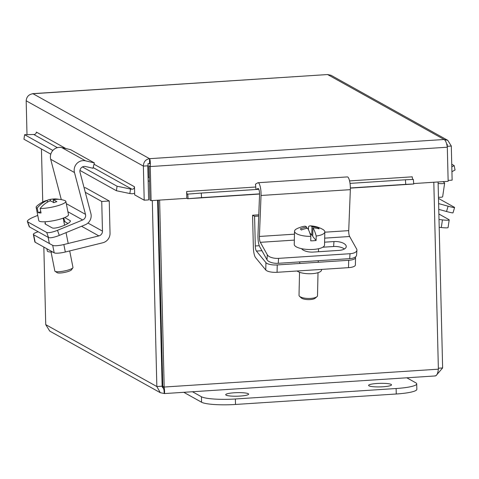 <?xml version="1.0" encoding="UTF-8"?>
<svg xmlns="http://www.w3.org/2000/svg" width="479" height="479" viewBox="0 0 479 479"><rect width="100%" height="100%" fill="white"/><g stroke="black" fill="none" stroke-linecap="round" stroke-linejoin="round"><path stroke-width="0.72" d="M438.489 198.432L454.266 207.221A9.245 0.623 -163.5 0 1 454.589 207.503A9.245 0.623 -163.5 0 1 453.445 207.473A9.245 0.623 -163.5 0 1 448.104 206.204L446.53 211.508A9.245 0.623 16.5 0 0 451.871 212.778A9.245 0.623 16.5 0 0 453.014 212.808L454.589 207.503M438.614 203.593L448.104 206.204M446.53 211.508L438.752 209.371M443.051 181.643A27.674 27.674 0 0 1 444.47 182.798A15.142 1.647 -171.7 0 1 444.644 183.104A15.142 1.647 -171.7 0 1 439.824 183.601A15.142 1.647 -171.7 0 1 438.123 183.505M444.644 183.104L442.65 196.743A15.142 1.647 -171.7 0 1 438.459 197.264M439.195 227.286L441.303 227.531A9.245 1.006 8.3 0 0 446.853 227.86A9.245 1.006 8.3 0 0 448.075 227.543L449.188 219.903A9.245 1.006 -171.7 0 1 447.973 220.22A9.245 1.006 -171.7 0 1 442.422 219.891L439.004 219.502M449.188 219.903A9.245 1.006 -171.7 0 0 448.877 219.58L438.866 213.999M27.363 221.514L29.189 226.603A9.245 2.09 -19.8 0 0 29.488 226.92L27.662 221.837A9.245 2.09 160.2 0 1 27.363 221.514A9.245 2.09 160.2 0 1 28.441 219.891A9.245 2.09 160.2 0 1 33.68 217.065L37.751 215.394M48.523 237.53A9.245 2.09 -19.8 0 0 52.666 237.458A9.245 2.09 -19.8 0 0 59.3 235.405L57.474 230.321A9.245 2.09 160.2 0 1 50.84 232.369A9.245 2.09 160.2 0 1 46.697 232.441L48.523 237.53L29.488 226.92M27.662 221.837L46.697 232.441M57.474 230.321L82.669 219.975A4.658 4.455 119.1 0 0 85.484 214.347L74.479 172.536A9.317 8.903 -60.9 0 1 85.519 160.83L94.363 162.914L92.968 168.267L85.561 166.518A4.658 4.455 119.1 0 0 80.041 172.374L90.866 213.496A9.317 8.903 -60.9 0 1 85.232 224.759L59.3 235.405M64.695 217.568L70.048 220.55A9.837 2.227 160.2 0 1 70.371 220.897A9.837 2.227 160.2 0 1 62.761 225.98A9.837 2.227 160.2 0 1 52.175 227.89L45.343 224.082A9.837 2.227 160.2 0 1 45.026 223.741A9.837 2.227 160.2 0 1 45.26 222.909M67.994 223.471L65.042 221.831A9.837 2.227 -19.8 0 0 63.851 221.573M94.363 162.914L70.575 149.658L61.725 147.568A9.317 8.903 119.1 0 0 50.684 159.279L61.306 199.611M64.952 200.617A27.674 27.674 0 0 0 63.97 200.276A27.537 23.279 97.2 0 1 64.755 200.551A15.142 2.964 168.7 0 1 64.952 200.617A15.142 2.964 168.7 0 1 65.839 201.366A15.142 2.964 168.7 0 1 59.013 205.329A15.142 2.964 168.7 0 1 40.158 208.461L41.056 212.981A15.142 2.964 168.7 0 1 38.116 212.61L37.218 208.09A27.537 23.279 -82.8 0 1 47.164 200.479A27.614 13.717 -107.8 0 0 44.948 200.982A27.674 27.674 0 0 0 36.667 206.251A15.142 2.964 168.7 0 0 36.135 207.281L38.787 220.615A15.142 2.964 168.7 0 0 46.768 221.651A15.142 2.964 168.7 0 0 61.665 218.669A15.142 2.964 168.7 0 0 68.497 214.7L65.839 201.366M69.695 250.924L72.976 267.42A9.245 1.808 168.7 0 1 72.868 267.815A9.245 1.808 168.7 0 1 68.808 269.845A9.245 1.808 168.7 0 1 55.097 271.353A9.245 1.808 168.7 0 1 54.845 271.03L51.055 251.996M55.097 271.353L57.217 272.707A7.395 1.449 -11.3 0 0 68.186 271.497A7.395 1.449 -11.3 0 0 71.431 269.875L72.868 267.815M53.702 202.611L53.157 199.869A27.614 13.717 72.2 0 1 56.863 201.701A26.088 22.052 97.2 0 0 53.81 202.683A27.614 13.717 -107.8 0 0 50.103 200.851A27.537 23.279 97.2 0 0 40.158 208.461M63.97 200.276A27.537 23.279 97.2 0 0 53.157 199.869M46.924 200.503A26.088 22.052 -82.8 0 1 47.068 200.467A27.614 13.717 72.2 0 1 49.002 199.677A27.614 13.717 72.2 0 1 50.217 199.498A27.537 23.279 -82.8 0 1 53.666 198.977A27.537 23.279 -82.8 0 1 58.851 199.336M50.217 199.498L50.517 200.982M40.811 211.742L38.116 212.61M47.487 202.12L47.164 200.479M37.218 208.09A15.142 2.964 168.7 0 1 36.135 207.281M33.356 234.411L34.847 241.877A9.245 1.808 -11.3 0 0 35.159 242.23L33.668 234.764A9.245 1.808 168.7 0 1 33.356 234.411A9.245 1.808 168.7 0 1 34.554 233.189A9.245 1.808 168.7 0 1 38.2 231.776M54.187 252.834A9.245 1.808 -11.3 0 0 58.438 253.14A9.245 1.808 -11.3 0 0 65.324 252.002L63.839 244.535A9.245 1.808 168.7 0 1 56.947 245.673A9.245 1.808 168.7 0 1 52.702 245.368L54.187 252.834L35.159 242.23M63.839 244.535L98.86 235.902A4.658 4.455 119.1 0 0 102.47 231.129L101.746 201.473L109.248 200.988L110.038 233.213A9.317 8.903 -60.9 0 1 102.817 242.763L65.324 252.002M33.668 234.764L52.702 245.368M46.864 248.751L47.307 250.996A12.723 2.491 -11.3 0 0 52.618 251.96M63.168 218.155L64.593 225.226M85.286 192.301L101.746 201.473M84.106 187.816L85.46 187.726L109.248 200.988M278.245 263.306L278.574 258.361A9.245 4.161 -176.2 0 1 271.575 257.558A9.245 4.161 -176.2 0 1 267.312 254.792L266.989 259.732A9.245 4.161 3.8 0 0 271.252 262.498A9.245 4.161 3.8 0 0 278.245 263.306L349.694 258.654A9.245 4.161 3.8 0 0 355.328 257.025A9.245 4.161 3.8 0 0 356.592 255.109L356.915 250.164A9.245 4.161 -176.2 0 1 355.652 252.086A9.245 4.161 -176.2 0 1 350.017 253.714L349.694 258.654M324.678 238.141L349.64 236.512L356.621 248.978A9.245 4.161 -176.2 0 1 356.915 250.164M278.574 258.361L350.017 253.714M255.996 189.504L255.481 184.176L257.75 182.822A9.317 2.335 86.3 0 1 258.043 182.727A9.317 2.335 86.3 0 1 261.031 195.474L259.414 236.452A4.658 1.168 -93.7 0 0 260.337 242.326L267.312 254.792M324.588 242.176L333.959 241.566A9.837 4.425 -176.2 0 1 346.251 246.631A9.837 4.425 -176.2 0 1 338.91 250.403L313.26 252.074A9.837 4.425 -176.2 0 1 301.542 248.667M344.407 248.99A9.837 4.425 3.8 0 0 333.629 246.505L322.774 247.212M349.64 236.512A4.658 1.168 86.3 0 1 348.724 230.638L350.341 189.66A9.317 2.335 -93.7 0 0 347.353 176.913L258.043 182.727M266.989 259.732L259.804 246.907A9.317 2.335 86.3 0 1 257.965 235.153L259.558 194.845A4.658 1.168 -93.7 0 0 258.061 188.475A4.658 1.168 -93.7 0 0 257.918 188.522L256.295 189.486M308.452 229.752L308.518 226.723A27.537 6.904 86.3 0 1 310.266 225.854A27.674 27.674 0 0 1 322.726 229.363A15.142 4.82 -178.7 0 1 324.307 230.603A15.142 4.82 -178.7 0 1 324.816 231.89A15.142 4.82 -178.7 0 1 316.194 236.033L316.092 240.488L312.733 236.41L312.925 227.872A27.537 6.904 86.3 0 1 316.194 236.033M324.816 231.89L324.528 245.032A15.142 4.82 -178.7 0 1 311.302 249.517A15.142 4.82 -178.7 0 1 294.759 245.649A15.142 4.82 -178.7 0 1 294.244 244.362L294.537 231.219A15.142 4.82 -178.7 0 1 296.74 228.794A27.674 27.674 0 0 1 304.548 226.226A27.537 6.904 -93.7 0 1 306.614 227.064L306.584 228.399M316.092 240.488A15.142 4.82 -178.7 0 1 310.733 240.835L310.835 236.387A15.142 4.82 -178.7 0 1 295.046 232.507A15.142 4.82 -178.7 0 1 294.537 231.219M318.014 272.683L317.505 295.717A9.245 2.94 -178.7 0 1 316.948 296.693A9.245 2.94 -178.7 0 1 308.201 298.459A9.245 2.94 -178.7 0 1 299.537 296.309A9.245 2.94 -178.7 0 1 299.333 296.094A9.245 2.94 -178.7 0 1 299.022 295.309L299.531 272.276M312.763 235.189L311.781 235.255L309.715 232.746M311.781 235.255L311.973 226.717A27.614 25.243 -39.5 0 1 318.194 227.687L318.17 228.585M310.266 225.854A27.537 6.904 86.3 0 1 311.973 226.717M318.194 227.687A26.088 6.538 86.3 0 1 319.146 228.842A27.614 25.243 140.5 0 0 312.925 227.872M310.835 236.387A27.537 6.904 -93.7 0 0 307.566 228.22A27.614 25.243 140.5 0 0 301.285 230.004A26.088 6.538 -93.7 0 0 300.327 228.848A27.614 25.243 -39.5 0 1 306.614 227.064M301.081 297.734A7.395 2.353 1.3 0 0 301.243 297.902A7.395 2.353 1.3 0 0 308.177 299.62A7.395 2.353 1.3 0 0 315.176 298.213L316.948 296.693M277.078 272.3L277.239 264.941A9.245 2.94 -178.7 0 1 270.228 264.504A9.245 2.94 -178.7 0 1 265.929 262.63L256.403 251.068A4.658 1.168 86.3 0 1 255.301 245.984L254.577 216.328L252.577 215.215L253.361 247.445A9.317 2.335 -93.7 0 0 255.564 257.612L265.767 269.994A9.245 2.94 1.3 0 0 270.066 271.862A9.245 2.94 1.3 0 0 277.078 272.3L348.52 267.653A9.245 2.94 1.3 0 0 354.143 266.39A9.245 2.94 1.3 0 0 355.382 264.965L355.544 257.606A9.245 2.94 -178.7 0 1 354.304 259.031A9.245 2.94 -178.7 0 1 348.688 260.289L348.52 267.653M355.364 257.001A9.245 2.94 -178.7 0 1 355.544 257.606M277.239 264.941L348.688 260.289M297.07 271A12.723 4.048 1.3 0 0 311.248 273.719A12.723 4.048 1.3 0 0 321.553 269.976L321.565 269.408M254.577 216.328L258.72 216.059M252.577 215.215L258.768 214.814M447.302 147.173L447.236 144.293L446.751 144.323M150.364 163.525L148.011 163.68L148.346 177.374L149.358 177.308M50.786 154.166L23.95 139.215L24.609 134.707L33.758 134.491A2.311 2.209 119.1 0 0 36.326 132.072L65.91 148.556M24.609 134.707L52.876 150.454M82.448 166.931L117.062 186.223L116.403 190.732L129.857 193.54L130.522 189.031L117.062 186.223M130.522 189.031L131.923 189.193A2.311 2.209 119.1 0 0 134.491 186.774L134.689 194.893L144.203 200.192L143.371 166.099L26.177 100.794C26.567 96.698 28.842 94.339 32.997 93.728L32.117 93.824M129.857 193.54L131.264 193.702A6.898 6.592 119.1 0 0 134.647 193.187M451.931 171.704L455.05 169.997L454.17 165.59L451.745 164.237M454.17 165.59L451.811 166.878M188.085 198.677L201.563 197.641L201.252 193.067L187.768 194.103L188.085 198.677L187.714 198.719L259.57 194.043L187.69 198.725A6.898 1.73 -93.7 0 0 187.714 198.719M187.768 194.103L187.403 194.145A2.311 0.581 86.3 0 1 187.397 194.151A2.311 0.581 86.3 0 1 186.648 191.51L255.756 187.014M186.792 197.899A6.898 1.73 -93.7 0 0 187.69 198.725M201.252 193.067L258.81 189.325M350.011 183.385L405.42 179.781L405.737 184.355L413.688 183.99L413.371 179.415L405.42 179.781M413.688 183.99L413.323 184.038A6.898 1.73 86.3 0 1 413.299 184.038A6.898 1.73 86.3 0 1 413.275 184.038L350.365 188.133L413.323 184.038M412.904 179.439A2.311 0.581 86.3 0 1 412.257 176.823L412.281 177.332M448.122 180.409L452.134 180.152L451.302 146.053L447.787 140.347L444.147 139.497C445.638 140.467 446.691 143.041 447.308 147.215L448.146 181.313L413.658 183.559M79.951 170.422L116.403 190.732M149.538 163.776L149.544 158.675C145.616 159.393 143.562 161.866 143.371 166.099L147.801 165.812L148.634 199.905L144.203 200.192M26.998 134.587L26.177 100.794M201.563 197.641L259.564 193.869M350.365 187.96L405.737 184.355M447.308 147.215L150.262 166.554L149.083 165.896L149.915 199.988L151.095 200.647L150.262 166.554C150.46 162.339 150.22 159.711 149.544 158.675L444.147 139.497L327.6 74.55L331.013 75.275L447.787 140.347M151.095 200.647L186.804 198.324L186.648 191.498M447.284 146.317L451.302 146.053M32.626 93.662L327.6 74.55L32.997 93.728L149.544 158.675M152.304 200.569L156.849 386.547L160.279 392.69L49.768 331.109L45.739 324.63L43.84 247.068M42.745 202L41.445 148.963M162.944 387.912L162.136 386.206L157.591 200.222M438.357 368.225L442.632 367.944L438.087 181.966M164.01 390.086L162.776 386.248L164.183 387.032L159.615 200.09M433.812 182.248L438.381 369.183C437.806 373.818 436.626 376.045 434.836 375.865M162.776 386.248L158.226 200.18M435.914 375.752L442.632 367.944M164.016 390.175L164.237 393.582M160.279 392.69L164.093 393.487C164.722 393.756 164.752 391.606 164.183 387.032L438.381 369.183M162.136 386.206L156.849 386.547L45.739 324.63M391.127 384.397A11.466 1.772 178.6 0 1 391.511 384.841A11.466 1.772 178.6 0 1 381.559 386.846A11.466 1.772 178.6 0 1 368.98 385.84A11.466 1.772 178.6 0 1 368.591 385.403A11.466 1.772 178.6 0 1 378.542 383.398A11.466 1.772 178.6 0 1 391.127 384.397M248.236 393.702A11.466 1.772 178.6 0 1 248.619 394.139A11.466 1.772 178.6 0 1 238.668 396.145A11.466 1.772 178.6 0 1 226.088 395.145A11.466 1.772 178.6 0 1 225.699 394.702A11.466 1.772 178.6 0 1 235.65 392.702A11.466 1.772 178.6 0 1 248.236 393.702M406.797 377.793L415.778 382.793A27.734 4.293 178.6 0 1 416.712 383.865A27.734 4.293 178.6 0 1 396.121 388.517L235.369 398.983A27.734 4.293 178.6 0 1 201.437 396.75L192.462 391.744M183.774 392.307L201.575 402.228A27.734 4.293 -1.4 0 0 235.5 404.462L396.253 393.995A27.734 4.293 -1.4 0 0 416.844 389.343L416.712 383.865M442.422 219.891L441.303 227.531M67.91 211.748L82.669 219.975M70.048 220.55L70.341 221.364M63.659 217.975L65.042 221.831M66.294 203.653L85.484 214.347M50.684 159.279L74.479 172.536M61.725 147.568L85.519 160.83M81.562 226.262L98.86 235.902M87.956 223.04L102.47 231.129M260.337 242.326L294.34 240.111M333.959 241.566L333.629 246.505M259.414 236.452L294.471 234.171M324.81 232.195L348.724 230.638M261.031 195.474L350.341 189.66M257.918 188.522L258.217 188.498M265.929 262.63L265.767 269.994M256.403 251.068L261.935 250.709M255.301 245.984L259.283 245.721M131.923 189.193L93.148 167.584M57.384 147.658L33.758 134.491M94.022 164.225L134.491 186.774M349.556 180.906L412.257 176.823M149.46 181.439L148.167 180.721M160.447 317.08L161.082 317.038M162.261 387.134L163.489 387.822M161.148 319.691L160.513 319.733M396.253 393.995L396.121 388.517M235.5 404.462L235.369 398.983M201.575 402.228L201.437 396.75M66.048 232.632L68.204 243.458M53.666 198.977A27.674 27.674 0 0 0 49.002 199.677M45.032 221.771L45.511 224.178M48.128 237.309L49.361 243.506M299.758 261.905L299.728 263.48M301.243 297.902L299.537 296.309M318.547 248.721L318.481 251.732M318.284 260.702L318.248 262.27M435.333 375.937L164.255 393.582"/></g></svg>
